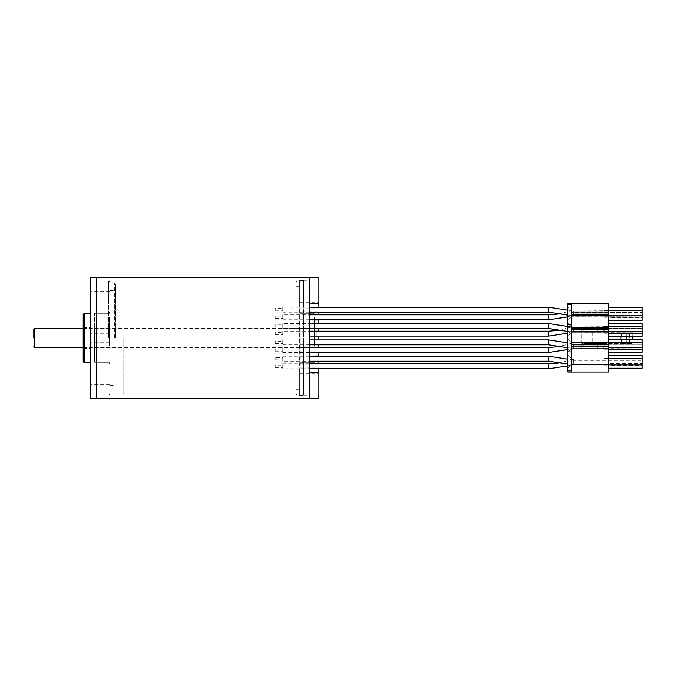 <?xml version="1.0" encoding="UTF-8"?>
<svg xmlns="http://www.w3.org/2000/svg" width="676" height="676" viewBox="0 0 676 676"><rect width="100%" height="100%" fill="white"/><g stroke="black" fill="none" stroke-linecap="round" stroke-linejoin="round"><path stroke-width="0.51" stroke-dasharray="3.38 2.54" d="M123.1 338L123.1 395.004L123.1 338M299.045 338L299.045 395.57L299.045 338M309.312 398.806L309.312 277.194L309.312 398.806M96.499 398.806L96.499 277.194L96.499 398.806M309.312 338L309.312 395.19L309.312 338M96.499 338L96.499 393.102L96.499 338M303.608 338L303.608 395.57L303.608 338M83.199 314.441L83.199 361.559M109.799 338.034L109.799 282.137L109.799 338.034M115.503 338.034L115.503 284.038L115.503 338.034M114.362 338.034L114.362 282.898L114.362 338.034M108.659 338.034L108.659 280.996L108.659 338.034M96.499 338.034L96.499 280.996L96.499 338.034M90.804 277.194L90.804 398.806M90.804 337.966L90.804 342.724L90.804 337.966M90.804 296.198L90.804 300.947L90.804 296.198M90.804 338.025L90.804 342.774L90.804 338.025M90.804 379.802L90.804 375.053L90.804 379.802M84.339 362.699L84.339 313.301M109.799 338.017L109.799 312.16L109.799 338.017M109.799 337.975L109.799 333.226L109.799 337.975M109.799 296.198L109.799 300.947L109.799 296.198M109.799 379.802L109.799 375.053L109.799 379.802M108.659 338.017L108.659 313.301L108.659 338.017M94.606 338.017L94.606 313.301L94.606 338.017M299.806 311.019L299.806 307.284L296.012 307.217L318.81 307.217L318.81 311.019L299.806 311.019L299.806 364.981L318.81 364.981L318.81 363.84M299.806 307.284L299.806 364.981M318.81 364.981L318.81 368.783L299.806 368.716M296.012 368.716L296.012 307.284M297.153 368.783L299.045 368.783L299.045 280.996L299.045 307.217L296.012 307.217L296.012 282.137L296.012 393.863L296.012 368.783L297.153 368.783L297.153 395.004L297.153 307.217M309.312 395.004L309.312 280.996L309.312 307.217L303.608 307.217L303.608 280.996L303.608 395.004L303.608 368.783L299.62 368.783L299.62 395.57L299.62 280.43L299.62 307.217L303.608 307.217L303.608 280.43L303.608 395.57L303.608 368.783L309.312 368.783L309.312 395.004L303.608 395.004M299.62 307.217L299.045 307.217M299.045 368.783L299.62 368.783M318.81 277.194L318.81 398.806M318.81 305.696L318.81 308.738L318.81 305.696M318.81 370.304L318.81 367.262L318.81 370.304M318.81 338L318.81 355.103L318.81 338M318.81 361.178L318.81 356.244M318.81 352.441L318.81 347.498M318.81 344.836L318.81 339.901M318.81 336.099L318.81 331.164M318.81 328.502L318.81 323.559M318.81 319.756L318.81 314.822M318.81 312.16L318.81 311.019M299.806 305.696L299.806 308.738L299.806 305.696M299.806 370.304L299.806 367.262L299.806 370.304M299.806 338L299.806 312.16L299.806 338M300.947 338L300.947 362.699L300.947 338M315.008 338L315.008 362.699L315.008 338M309.312 372.349L309.312 368.783M309.312 307.217L309.312 303.651M315.008 334.358L315.008 347.498L315.008 334.358M315.008 342.85L315.008 325.342L315.008 342.85M299.806 334.358L299.806 347.498L299.806 334.358M299.806 333.15L299.806 350.658L299.806 333.15M299.806 328.536L299.806 362.699L299.806 328.536M315.008 328.536L315.008 362.699L315.008 328.536M299.806 329.888L299.806 359.167L299.806 329.888M315.008 346.112L315.008 316.833L315.008 346.112M300.186 329.888L300.186 359.167L300.186 329.888M300.186 333.15L300.186 350.658L300.186 333.15M314.627 346.112L314.627 316.833L314.627 346.112M314.627 342.85L314.627 325.342L314.627 342.85M316.909 338L316.909 346.737L316.909 338M282.712 361.178L282.712 356.244L282.712 361.178L309.312 361.178M548.718 361.178L548.718 356.244M573.569 364.499L573.569 359.556L573.569 364.499L567.722 364.127M282.712 331.164L282.712 336.099L282.712 331.164L309.312 331.164M282.712 332.491L282.712 334.772L282.712 332.491L275.107 332.491L275.107 334.772L275.107 332.491M282.712 336.099L309.312 336.099M548.718 336.099L548.718 331.164M571.566 331.941L571.566 327.007L571.566 331.941L567.722 333.2M282.712 347.498L282.712 352.441L282.712 347.498L309.312 347.498M282.712 348.833L282.712 351.114L282.712 348.833L275.107 348.833L275.107 351.114L275.107 348.833M282.712 352.441L309.312 352.441M548.718 352.441L548.718 347.498M571.566 348.284L571.566 343.34L571.566 348.284L567.722 349.543M282.712 307.217L282.712 312.16L282.712 307.217L318.81 307.217M282.712 308.552L282.712 310.833L282.712 308.552L275.107 308.552L275.107 310.833L275.107 308.552M282.712 314.822L282.712 319.756L282.712 314.822L309.312 314.822M282.712 316.148L282.712 318.43L282.712 316.148L275.107 316.148L275.107 318.43L275.107 316.148M282.712 323.559L282.712 328.502L282.712 323.559L309.312 323.559M282.712 324.886L282.712 327.167L282.712 324.886L275.107 324.886L275.107 327.167L275.107 324.886M282.712 368.783L282.712 363.84L282.712 368.783L318.81 368.783M282.712 365.167L282.712 367.448L282.712 365.167L275.107 365.167L275.107 367.448L275.107 365.167M573.569 311.011L573.569 315.472L573.569 311.002L571.516 311.019C570.755 310.216 570.755 310.216 571.516 311.019C570.755 310.216 570.755 310.216 571.516 311.019L573.569 311.019M548.718 312.16L548.718 307.217M567.722 315.109L573.569 315.472M282.712 312.16L309.312 312.16M573.569 326.981L573.569 331.815L573.569 326.973L571.516 326.981L573.569 326.981M548.718 328.502L548.718 323.559M567.722 331.451L573.569 331.815M282.712 328.502L309.312 328.502M571.566 311.391L571.566 315.599L571.566 311.019L642.2 310.833L642.2 316.909L571.516 316.723L567.722 320.711L567.722 307.031L567.722 320.711L567.722 307.031L567.722 320.711L571.516 316.723L571.516 311.019L571.516 316.723L567.722 320.711L571.516 316.723L571.516 311.019L642.2 310.453L642.2 317.289L642.2 312.447L571.516 312.447L571.516 316.723L571.516 315.295L571.516 316.723L608.383 316.909L608.383 315.675L642.2 315.675L642.2 317.289L608.383 316.909L608.383 315.675L642.2 315.675L642.2 310.453L608.383 310.833L608.383 312.067L608.383 310.833L642.2 310.833L608.383 310.833L642.2 310.833L608.383 310.833L642.2 310.833L642.2 312.447L571.516 312.447L571.516 311.433M548.718 319.756L548.718 314.822M567.722 316.867L571.566 315.599M282.712 319.756L309.312 319.756M571.516 303.608L608.383 303.608L608.383 372.011L571.516 372.011L571.516 351.114L571.516 372.011L567.722 372.011L567.722 303.608L571.516 303.608L571.516 324.505L567.722 324.505L571.516 324.505L571.516 303.608L571.516 372.011M567.722 354.908L567.722 368.589L567.722 354.908L567.722 368.589L567.722 354.908L571.516 358.897L571.516 364.601L567.722 368.589L571.516 364.601L571.516 358.897L571.516 360.325L571.516 358.897L642.2 358.711L642.2 364.795L571.516 364.601L571.516 358.897L571.516 364.601L567.722 368.589L571.516 364.601L571.516 363.173L642.2 363.173L642.2 360.325L571.516 360.325L642.2 360.325L642.2 358.331L642.2 365.167L642.2 358.331L608.383 358.711L642.2 358.711L608.383 358.711L608.383 359.945L608.383 358.897L571.516 358.897L642.2 358.711L571.516 358.897L567.722 354.908M567.722 338.946L567.722 352.627L567.722 338.946L567.722 352.627L567.722 338.946L571.516 342.943L571.516 348.639L567.722 352.627L571.516 348.639L571.516 342.943L571.516 344.363L571.516 342.943L642.2 342.749L642.2 348.833L571.516 348.639L571.516 347.219L571.516 348.639L567.722 352.627L571.516 348.639L571.516 347.219L571.516 348.639L608.383 348.833L571.516 348.639L608.383 348.639L608.383 347.599L642.2 347.599L642.2 342.369L608.383 342.749L642.2 342.749L608.383 342.749L642.2 342.749L642.2 349.213L642.2 342.749L608.383 342.749L608.383 343.983L608.383 342.749L608.383 343.983L642.2 343.983L608.383 343.983L608.383 342.749L642.2 342.749L571.516 342.943L571.516 347.219L571.516 342.943L642.2 342.369L571.516 342.943L567.722 338.946M567.722 322.993L567.722 336.673L567.722 322.993L567.722 336.673L567.722 322.993L571.516 326.981L571.516 332.676L567.722 336.673L571.516 332.676L571.516 326.981L571.516 328.401L571.516 326.981L642.2 326.787L642.2 332.871L571.516 332.676L571.516 331.257L571.516 332.676L567.722 336.673L571.516 332.676L571.516 331.257L571.516 332.676L608.383 332.871L571.516 332.676L608.383 332.676L608.383 331.637L642.2 331.637L642.2 326.407L608.383 326.787L642.2 326.787L608.383 326.787L642.2 326.787L642.2 333.251L642.2 326.787L608.383 326.787L608.383 328.021L608.383 326.787L608.383 328.021L642.2 328.021L608.383 328.021L608.383 326.787L642.2 326.787L571.516 326.981L571.516 331.257L571.516 326.981L642.2 326.407L571.516 326.981L567.722 322.993M608.383 342.183L608.383 352.247L608.383 339.327L642.2 339.327L608.383 339.327L642.2 339.327L642.2 352.247L642.2 339.327L642.2 352.247L608.383 352.247L608.383 342.183M608.383 352.247L642.2 352.247L608.383 352.247L608.383 339.327M608.383 326.221L608.383 336.293L608.383 323.373L642.2 323.373L608.383 323.373L642.2 323.373L642.2 336.293L642.2 323.373L642.2 336.293L608.383 336.293L608.383 326.221M608.383 336.293L642.2 336.293L608.383 336.293L608.383 323.373M608.383 368.209L642.2 368.209L608.383 368.209L608.383 355.289L608.383 368.209L608.383 355.289L642.2 355.289L608.383 355.289L608.383 368.209L642.2 368.209L642.2 355.289L608.383 355.289M608.383 320.331L642.2 320.331L608.383 320.331L608.383 307.411L608.383 320.331L608.383 307.411L642.2 307.411L608.383 307.411L608.383 320.331L642.2 320.331L642.2 307.411L608.383 307.411M604.767 343.509L604.767 348.072L596.79 348.072L596.79 343.509L604.767 343.509L603.626 343.509L603.626 348.072L581.774 348.072L581.774 343.509L583.675 343.509L583.675 348.072M604.767 332.11L596.79 332.11L597.93 332.11L597.93 327.547L576.079 327.547L604.767 327.547L604.767 332.11L592.86 332.11L597.93 332.11L597.93 327.547L596.79 327.547L604.767 327.547M567.722 351.114L571.516 351.114L567.722 351.114M567.722 307.031L571.516 311.019L608.383 311.019L571.516 311.019L567.722 307.031M571.566 364.592L571.566 359.683L571.566 364.592M642.2 365.361L642.2 355.289L642.2 365.361L608.383 365.361M608.383 358.145L642.2 358.145M642.2 317.483L642.2 307.411L642.2 317.483L608.383 317.483M608.383 310.259L642.2 310.259M583.675 327.547L583.675 332.11L603.626 332.11L603.626 327.547L603.626 332.11L621.421 332.11L621.421 343.509L620.923 343.509L632.322 343.509L581.774 343.509L581.774 327.547L581.774 348.072L576.079 348.072L596.79 348.072M604.767 348.072L603.626 348.072L603.626 343.509L583.675 343.509M596.79 343.509L621.421 343.509M597.93 348.072L597.93 343.509L597.93 348.072M571.516 315.295L642.2 315.295L571.516 315.295M571.516 363.173L571.516 364.601L608.383 364.601L608.383 363.553L642.2 363.553L642.2 365.167L571.516 364.601L608.383 364.795L608.383 363.553L608.383 364.795L604.581 364.601L608.383 364.601L608.383 363.553L642.2 363.173L571.516 363.173M642.2 348.833L642.2 347.599L608.383 347.599L608.383 348.833L604.581 348.639L604.581 349.213L604.581 348.639L642.2 348.833L608.383 348.833L608.383 347.599L608.383 348.833L642.2 348.833M642.2 332.871L642.2 331.637L608.383 331.637L608.383 332.871L604.581 332.676L604.581 333.251L604.581 332.676L642.2 332.871L608.383 332.871L608.383 331.637L608.383 332.871L642.2 332.871M576.079 348.072L576.079 327.547L576.079 348.072M592.86 332.11L592.86 343.509M632.322 339.327L632.322 332.11L583.675 332.11M604.581 311.019L608.383 311.019L604.581 311.019L604.581 310.453L642.2 310.453L604.581 310.453L604.581 311.019L604.581 310.453L642.2 310.453L604.581 310.453L604.581 311.019M642.2 359.945L608.383 359.945L608.383 358.711L642.2 358.711L608.383 358.711L608.383 359.945L642.2 359.945M642.2 312.067L608.383 312.067L642.2 312.067M604.581 358.897L608.383 358.897L604.581 358.897L604.581 358.331L642.2 358.331L604.581 358.331L604.581 358.897M621.421 332.11L620.923 332.11L620.923 336.293M620.923 339.327L620.923 343.509M632.322 336.293L632.322 332.11L620.923 332.11M608.383 316.723L608.383 315.675L608.383 316.909L642.2 316.909L604.581 316.723L604.581 317.289L604.581 316.723L604.581 317.289L604.581 316.723L642.2 316.909L608.383 316.723M642.2 317.289L604.581 317.289L642.2 317.289M604.581 364.601L604.581 365.167L604.581 364.601M642.2 365.167L604.581 365.167L642.2 365.167M642.2 347.219L571.516 347.219L642.2 347.219M642.2 349.213L604.581 349.213L642.2 349.213L604.581 349.213L604.581 348.639L604.581 349.213L642.2 349.213M571.516 344.363L642.2 344.363L571.516 344.363M642.2 331.257L571.516 331.257L642.2 331.257M642.2 333.251L604.581 333.251L642.2 333.251L604.581 333.251L604.581 332.676L604.581 333.251L642.2 333.251M571.516 328.401L642.2 328.401L571.516 328.401M629.66 343.509L629.66 332.11M626.618 343.509L626.618 339.327M626.618 336.293L626.618 332.11M608.383 364.795L642.2 364.795L608.383 364.795M608.383 316.909L642.2 316.909L608.383 316.909M604.581 358.331L642.2 358.331L604.581 358.331M604.581 342.943L604.581 342.369L642.2 342.369L604.581 342.369L604.581 342.943M604.581 326.981L604.581 326.407L642.2 326.407L604.581 326.407L604.581 326.981M548.718 363.84L548.718 368.75M275.107 357.57L275.107 359.852L275.107 357.57L282.712 357.57L282.712 359.852L282.712 357.57M282.712 339.901L282.712 344.836L282.712 339.901L309.312 339.901M282.712 341.228L282.712 343.509L282.712 341.228L275.107 341.228L275.107 343.509L275.107 341.228M282.712 344.836L309.312 344.836M548.718 344.836L548.718 339.901M573.569 348.157L573.569 343.214L573.569 348.157L567.722 347.785M109.799 334.358L109.799 347.498L109.799 334.358M109.799 342.85L109.799 325.342L109.799 342.85M94.606 334.358L94.606 347.498L94.606 334.358M94.606 333.15L94.606 350.658L94.606 333.15M94.606 328.536L94.606 362.699L94.606 328.536M109.799 328.536L109.799 362.699L109.799 328.536M94.606 329.888L94.606 359.167L94.606 329.888M109.799 346.112L109.799 316.833L109.799 346.112M94.978 329.888L94.978 359.167L94.978 329.888M94.978 333.15L94.978 350.658L94.978 333.15M109.419 346.112L109.419 316.833L109.419 346.112M109.419 342.85L109.419 325.342L109.419 342.85M34.56 347.498L34.56 328.502M316.148 338L316.148 328.502L316.148 338M596.79 332.11L596.79 327.547M567.722 304.749L571.516 304.749M567.722 370.87L571.516 370.87M597.238 348.072L597.238 343.509M597.238 327.547L597.238 332.11M123.1 395.004L299.045 395.004L297.153 395.004L296.012 393.863M123.1 280.996L299.045 280.996L297.153 280.996L296.012 282.137M96.499 393.102L123.1 393.102M96.499 282.898L123.1 282.898M303.608 395.19L309.312 395.19M303.608 280.81L309.312 280.81M299.045 395.57L303.608 395.57L299.62 395.57L299.045 395.004M299.045 280.43L303.608 280.43L299.62 280.43L299.045 280.996M83.199 348.453L90.804 348.453M83.199 327.547L90.804 327.547M109.799 385.497L115.503 385.497M109.799 290.503L115.503 290.503M109.799 393.102L114.362 393.102L115.503 391.962M109.799 282.898L114.362 282.898L115.503 284.038M96.499 395.004L108.659 395.004L109.799 393.863M96.499 280.996L108.659 280.996L109.799 282.137M109.799 362.699L94.606 362.699L108.659 362.699L109.799 363.84M109.799 313.301L94.606 313.301L108.659 313.301L109.799 312.16M109.799 375.053L90.804 375.053M109.799 384.551L90.804 384.551M109.799 333.276L90.804 333.276M109.799 342.774L90.804 342.774M109.799 291.449L90.804 291.449M109.799 300.947L90.804 300.947M109.799 333.226L90.804 333.226M109.799 342.724L90.804 342.724M90.804 358.897L94.606 358.897M90.804 317.103L94.606 317.103M299.806 286.7L296.012 286.7M299.806 389.3L296.012 389.3M309.312 280.996L303.608 280.996M299.806 313.301L315.008 313.301L300.947 313.301L299.806 312.16M299.806 362.699L315.008 362.699L300.947 362.699L299.806 363.84M318.81 320.897L315.008 320.897M318.81 355.103L315.008 355.103M299.806 373.338L318.81 373.338M299.806 367.262L318.81 367.262M299.806 308.738L318.81 308.738M299.806 302.662L318.81 302.662M315.008 328.502L299.806 328.502M315.008 347.498L299.806 347.498M316.909 329.263L316.148 328.502L83.199 328.502M316.909 346.737L316.148 347.498L83.199 347.498M282.712 356.244L309.312 356.244M573.569 359.556L567.722 359.193M571.566 327.007L558.308 330.378M275.107 334.772L282.712 334.772M571.566 343.34L558.308 346.72M275.107 351.114L282.712 351.114M567.722 310.166L570.924 310.394M567.722 326.508L571.304 326.753M558.308 314.036L571.279 310.766M558.308 363.063L571.566 359.683M567.722 365.885L571.473 364.651M282.712 363.84L309.312 363.84M275.107 367.448L282.712 367.448M275.107 327.167L282.712 327.167M275.107 318.43L282.712 318.43M275.107 310.833L282.712 310.833M275.107 359.852L282.712 359.852M573.569 343.214L567.722 342.85M275.107 343.509L282.712 343.509M109.799 328.502L94.606 328.502M109.799 347.498L94.606 347.498"/><path stroke-width="1.01" d="M309.312 338L309.312 398.806L309.312 372.349L318.81 372.349L318.81 398.806L96.499 398.806L96.499 277.194L96.499 398.806L90.804 398.806L90.804 277.194L309.312 277.194L309.312 338M90.804 313.301L84.339 313.301L84.339 362.699L90.804 362.699M84.339 362.699L83.199 361.559L83.199 314.441L84.339 313.301M318.81 303.651L318.81 277.194L309.312 277.194L309.312 303.651L318.81 303.651L318.81 307.217L309.312 307.217M309.312 368.783L318.81 368.783L318.81 372.349M318.81 363.84L318.81 361.178M318.81 356.244L318.81 352.441M318.81 347.498L318.81 344.836M318.81 339.901L318.81 336.099M318.81 331.164L318.81 328.502M318.81 323.559L318.81 319.756M318.81 314.822L318.81 312.16M33.8 338L33.8 329.263L33.8 338M309.312 361.178L548.718 361.178L567.722 364.127M309.312 356.244L548.718 356.244L548.718 361.178M309.312 336.099L548.718 336.099L567.722 333.2M309.312 331.164L548.718 331.164L548.718 336.099M309.312 352.441L548.718 352.441L567.722 349.543M309.312 347.498L548.718 347.498L548.718 352.441M318.81 307.217L548.718 307.217L548.718 312.16L567.722 315.109M309.312 312.16L548.718 312.16M309.312 323.559L548.718 323.559L548.718 328.502L567.722 331.451M309.312 328.502L548.718 328.502M309.312 314.822L548.718 314.822L548.718 319.756L567.722 316.867M309.312 319.756L548.718 319.756M571.516 329.922L608.383 329.922L608.383 303.608L567.722 303.608L567.722 372.011L608.383 372.011L608.383 344.836L571.516 344.836M567.722 370.87L571.516 370.87L571.516 303.608M608.383 312.92L571.516 312.92M608.383 329.922L608.383 344.836M571.516 370.87L571.516 372.011M608.383 314.822L571.516 314.822M608.383 342.183L642.2 342.183L642.2 349.399L608.383 349.399M642.2 342.183L642.2 339.327L608.383 339.327M608.383 352.247L642.2 352.247L642.2 349.399M608.383 326.221L642.2 326.221L642.2 333.437L608.383 333.437M642.2 326.221L642.2 323.373L608.383 323.373M608.383 336.293L642.2 336.293L642.2 333.437M608.383 368.209L642.2 368.209L642.2 355.289L608.383 355.289M608.383 320.331L642.2 320.331L642.2 307.411L608.383 307.411M571.516 348.833L608.383 348.833M608.383 327.835L571.516 327.835M571.516 331.823L608.383 331.823M608.383 342.749L571.516 342.749M571.516 346.932L608.383 346.932M608.383 329.736L571.516 329.736M608.383 344.65L571.516 344.65M571.516 346.737L608.383 346.737M620.923 336.293L620.923 339.327M632.322 336.293L632.322 339.327M626.618 339.327L626.618 336.293M548.718 368.75L548.718 363.84L558.308 363.063M318.81 368.783L548.718 368.783L567.722 365.885M309.312 344.836L548.718 344.836L567.722 347.785M309.312 339.901L548.718 339.901L548.718 344.836M83.199 328.502L34.56 328.502L34.56 347.498L33.8 346.737M571.516 304.749L567.722 304.749M83.199 347.498L34.56 347.498M34.56 328.502L33.8 329.263M567.722 359.193L548.718 356.244M558.308 330.378L548.718 331.164M558.308 346.72L548.718 347.498M548.718 307.217L567.722 310.166M548.718 323.559L567.722 326.508M548.718 314.822L558.308 314.036M309.312 363.84L548.718 363.84M567.722 342.85L548.718 339.901"/></g></svg>
